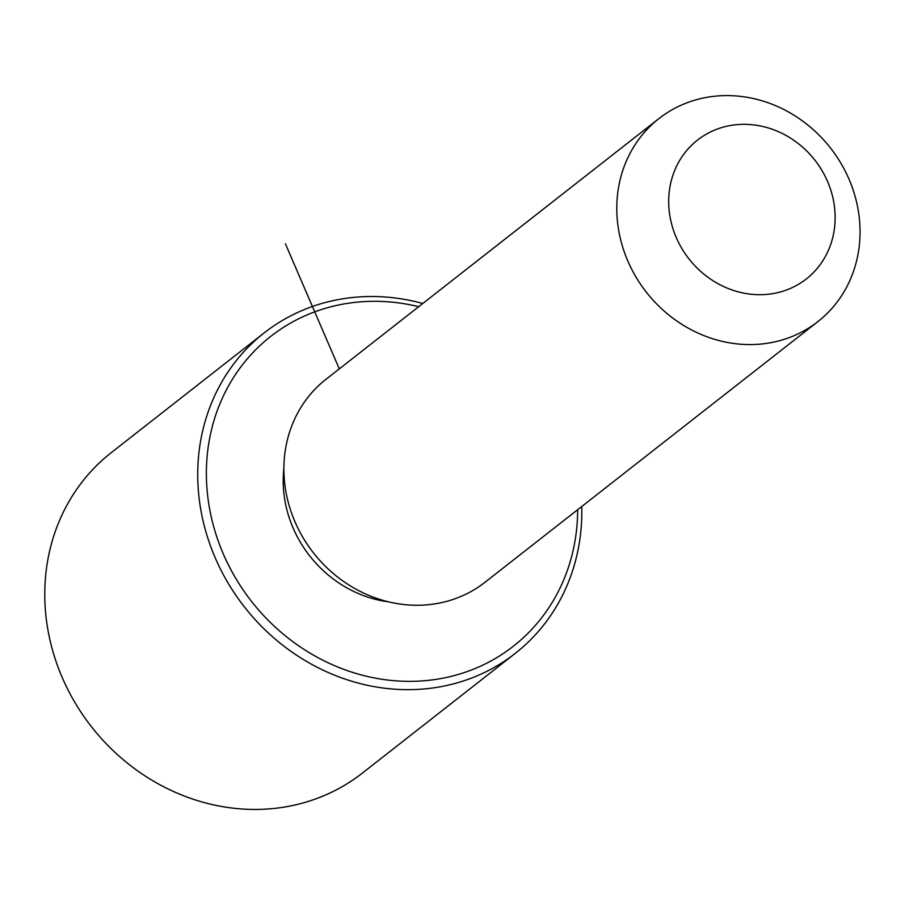 <?xml version="1.0" encoding="UTF-8"?>
<svg xmlns="http://www.w3.org/2000/svg" width="905" height="905" viewBox="0 0 905 905"><rect width="100%" height="100%" fill="white"/><g stroke="black" fill="none" stroke-linecap="round" stroke-linejoin="round"><path stroke-width="1.36" d="M388.381 601.814A115.354 104.629 -128.1 0 1 283.469 473.021A115.354 104.629 -128.1 0 1 283.887 468.371M817.905 321.592L485.001 582.266A128.917 116.937 -128.1 0 1 351.027 586.304A128.917 116.937 -128.1 0 1 284.193 460.294A128.917 116.937 -128.1 0 1 326.038 379.263L658.942 118.578A128.917 116.937 -128.1 0 1 792.916 114.55A128.917 116.937 -128.1 0 1 859.75 240.549A128.917 116.937 -128.1 0 1 817.905 321.592A128.917 116.937 -128.1 0 1 683.92 325.619A128.917 116.937 -128.1 0 1 617.086 199.62A128.917 116.937 -128.1 0 1 658.942 118.578M668.897 195.514A88.215 80.013 -128.1 0 1 757.79 125.49A88.215 80.013 -128.1 0 1 834.93 223.524A88.215 80.013 -128.1 0 1 746.048 293.548A88.215 80.013 -128.1 0 1 668.897 195.514M577.673 509.707A196.781 178.489 -128.1 0 1 577.209 522.57A196.781 178.489 -128.1 0 1 378.935 678.773A196.781 178.489 -128.1 0 1 206.838 460.091A196.781 178.489 -128.1 0 1 418.71 306.693M581.757 506.506A203.557 184.643 -128.1 0 1 581.349 525.409A203.557 184.643 -128.1 0 1 515.273 653.365A203.557 184.643 -128.1 0 1 303.729 659.734A203.557 184.643 -128.1 0 1 198.206 460.769A203.557 184.643 -128.1 0 1 264.271 332.825A203.557 184.643 -128.1 0 1 422.793 303.492M515.273 653.365L362.328 773.13A203.557 184.643 -128.1 0 1 150.773 779.51A203.557 184.643 -128.1 0 1 45.25 580.546A203.557 184.643 -128.1 0 1 111.326 452.591L264.271 332.825M339.296 368.878L285.414 243.773"/></g></svg>
